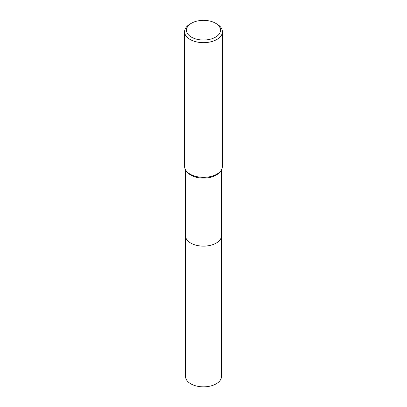 <?xml version="1.0" encoding="UTF-8"?>
<svg xmlns="http://www.w3.org/2000/svg" width="407" height="407" viewBox="0 0 407 407"><rect width="100%" height="100%" fill="white"/><g stroke="black" fill="none" stroke-linecap="round" stroke-linejoin="round"><path stroke-width="0.61" d="M221.484 235.516A17.989 10.384 180 0 1 221.489 235.75A17.984 10.384 180 0 1 216.214 243.091A17.984 10.384 180 0 1 196.617 245.34A17.984 10.384 180 0 1 185.516 235.75A17.989 10.384 180 0 1 185.516 235.516M221.484 235.582A17.984 10.384 180 0 1 216.219 243.096A17.984 10.384 180 0 1 196.484 245.314A17.984 10.384 180 0 1 185.516 235.582M215.547 23.23L216.885 24.003A18.931 10.928 180 0 1 222.431 31.731L222.431 166.407A18.931 10.928 180 0 1 220.782 170.869L219.917 171.983A17.984 10.384 180 0 1 216.214 175.086A17.984 10.384 180 0 1 187.083 171.983L186.218 170.869A18.931 10.928 180 0 1 184.569 166.407L184.569 31.731A18.931 10.928 180 0 1 190.115 24.003L191.453 23.23A17.038 9.834 180 0 1 215.547 23.23A17.038 9.834 180 0 1 215.547 37.139A17.038 9.834 180 0 1 191.453 37.139A17.038 9.834 180 0 1 191.453 23.23L190.115 24.003M220.782 170.869A18.931 10.928 180 0 1 216.885 174.135A18.931 10.928 180 0 1 186.218 170.869M222.431 31.731A18.931 10.928 180 0 1 216.885 39.459A18.931 10.928 180 0 1 196.255 41.829A18.931 10.928 180 0 1 184.569 31.731M185.511 235.75A17.989 10.384 180 0 0 190.781 243.096A17.989 10.384 180 0 0 210.383 245.345A17.989 10.384 180 0 0 221.489 235.75L221.484 376.465A17.984 10.384 180 0 1 210.383 386.06A17.984 10.384 180 0 1 190.786 383.806A17.984 10.384 180 0 1 185.516 376.465L185.516 169.821M221.484 235.75L221.484 169.821"/></g></svg>
